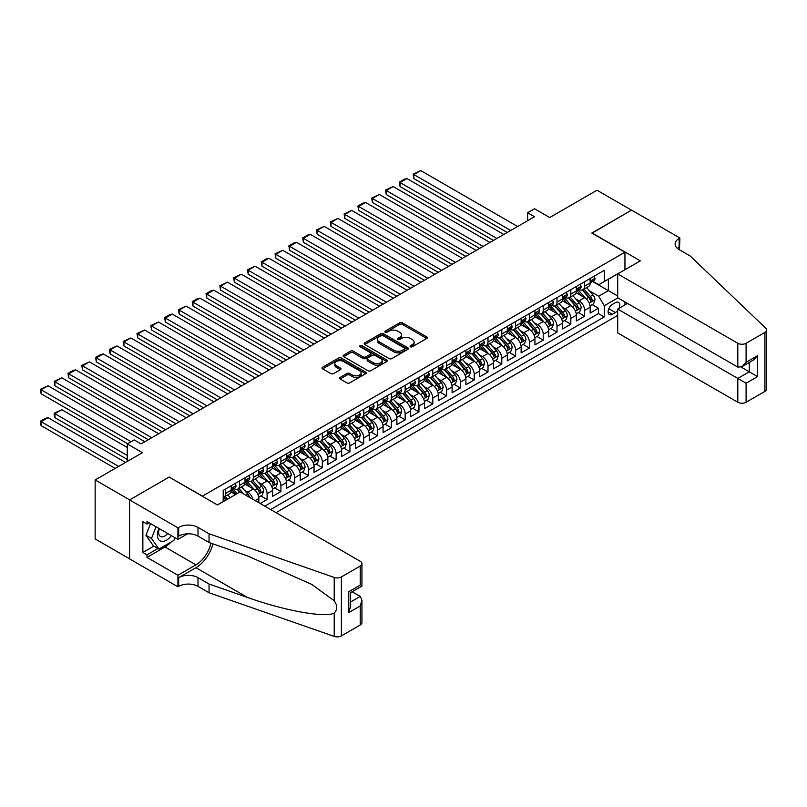 <?xml version="1.0" encoding="UTF-8"?>
<svg xmlns="http://www.w3.org/2000/svg" width="807" height="807" viewBox="0 0 807 807"><rect width="100%" height="100%" fill="white"/><g stroke="black" fill="none" stroke-linecap="round" stroke-linejoin="round"><path stroke-width="1.21" d="M410.45 346.758A1.342 0.777 0 0 0 412.347 346.758L426.742 338.446A1.917 1.11 0 0 0 427.307 337.669A1.917 1.11 0 0 0 426.742 336.882L402.35 322.8A1.917 1.11 0 0 0 399.636 322.8L385.242 331.112A1.342 0.777 0 0 0 384.848 331.657A1.342 0.777 0 0 0 385.242 332.212A1.342 0.777 0 0 0 387.138 332.212L389.004 331.132A6.133 3.541 0 0 1 397.68 331.132L399.707 332.302A6.133 3.541 0 0 1 401.503 334.804A6.133 3.541 0 0 1 399.707 337.316L397.841 338.385A1.342 0.777 0 0 0 397.447 338.94A1.342 0.777 0 0 0 397.841 339.485A1.342 0.777 0 0 0 399.737 339.485L401.604 338.405A6.133 3.541 0 0 1 410.279 338.405L412.306 339.586A6.133 3.541 0 0 1 414.102 342.087A6.133 3.541 0 0 1 412.306 344.589L410.45 345.668A1.342 0.777 0 0 0 410.057 346.213A1.342 0.777 0 0 0 410.45 346.758L410.45 345.668M340.151 377.414A1.917 1.11 0 0 0 339.586 378.19A1.917 1.11 0 0 0 340.151 378.977L346.99 382.922A1.917 1.11 0 0 0 349.703 382.922L365.692 373.691A1.917 1.11 0 0 0 366.257 372.915A1.917 1.11 0 0 0 365.692 372.128L341.3 358.046A1.917 1.11 0 0 0 338.597 358.046L322.598 367.276A1.917 1.11 0 0 0 322.043 368.063A1.917 1.11 0 0 0 322.598 368.839L330.87 373.611A1.917 1.11 0 0 0 333.573 373.611L340.423 369.667A1.917 1.11 0 0 0 340.988 368.88A1.917 1.11 0 0 0 340.423 368.103L336.317 365.732A5.124 2.956 0 0 1 334.824 363.644A5.124 2.956 0 0 1 337.982 360.9A5.124 2.956 0 0 1 343.57 361.546L359.629 370.817A5.124 2.956 0 0 1 361.132 372.915A5.124 2.956 0 0 1 357.965 375.648A5.124 2.956 0 0 1 352.377 375.003L349.703 373.459A1.917 1.11 0 0 0 346.99 373.459L340.151 377.414L340.151 378.977M169.359 477.219L202.496 496.103L624.951 252.208L591.813 233.072L631.508 210.163L596.988 190.23L549.708 217.537L534.516 208.771L527.617 212.755L534.516 216.74L141.064 443.9L134.164 439.916L127.254 443.9L127.254 461.433M169.359 476.977L129.675 499.886L95.155 479.963L142.446 452.666L127.254 443.9M389.135 358.59A1.917 1.11 0 0 0 391.849 358.59L407.838 349.36A1.917 1.11 0 0 0 408.403 348.584A1.917 1.11 0 0 0 407.838 347.797L383.446 333.715A1.917 1.11 0 0 0 380.733 333.715L364.744 342.945A1.917 1.11 0 0 0 364.189 343.732A1.917 1.11 0 0 0 364.744 344.508L389.135 358.59M360.608 347.05A1.342 0.777 0 0 1 361.97 347.242L386.745 361.546L370.776 370.756A1.917 1.11 0 0 1 368.063 370.756L343.671 356.674L350.52 352.75L350.52 351.156L343.671 355.11A1.917 1.11 0 0 0 343.116 355.897A1.917 1.11 0 0 0 343.671 356.674L343.671 355.11M350.52 352.75A1.917 1.11 0 0 1 353.224 352.75L353.224 351.156A1.917 1.11 0 0 0 350.52 351.156M353.224 351.156L363.12 356.876A1.917 1.11 0 0 0 365.833 356.876L370.373 354.253A1.917 1.11 0 0 0 370.927 353.466A1.917 1.11 0 0 0 370.373 352.689L360.073 346.738A1.342 0.777 0 0 1 359.68 346.193A1.342 0.777 0 0 1 360.507 345.477A1.342 0.777 0 0 1 361.97 345.648L386.765 359.962A1.917 1.11 0 0 1 387.33 360.749A1.917 1.11 0 0 1 386.765 361.526L386.765 359.962M129.604 558.837L95.155 538.945L95.155 479.963M260.207 503.518L267.107 499.533L260.822 495.902M258.119 482.152L261.579 484.15A7.808 4.509 60 0 1 267.107 493.713L272.625 490.525L272.625 496.345L280.917 491.564L274.632 487.932M271.919 474.173L275.389 476.18A7.808 4.509 60 0 1 280.917 485.743L286.435 482.556L286.435 488.376L294.716 483.595L288.432 479.963M285.728 466.204L289.199 468.211A7.808 4.509 60 0 1 294.716 477.774L300.244 474.587L300.244 480.407L308.526 475.626L302.242 471.994M299.538 458.235L302.998 460.242A7.808 4.509 60 0 1 308.526 469.805L314.044 466.617L314.044 472.438L322.326 467.646L316.051 464.025M313.338 450.266L316.808 452.263A7.808 4.509 60 0 1 322.326 461.836L327.854 458.648L327.854 464.459L336.136 459.677L329.851 456.056M327.148 442.297L330.608 444.294A7.808 4.509 60 0 1 336.136 453.857L341.654 450.669L341.654 456.49L349.935 451.708L343.661 448.087M340.947 434.327L344.418 436.325A7.808 4.509 60 0 1 349.935 445.888L355.463 442.7L355.463 448.521L363.745 443.739L357.461 440.108M354.757 426.358L358.227 428.356A7.808 4.509 60 0 1 363.745 437.919L369.263 434.731L369.263 440.551L377.555 435.77L371.27 432.138M368.567 418.379L372.027 420.386A7.808 4.509 60 0 1 377.555 429.949L383.073 426.762L383.073 432.582L391.355 427.801L385.07 424.169M382.367 410.41L385.837 412.417A7.808 4.509 60 0 1 391.355 421.98L396.883 418.793L396.883 424.613L405.164 419.832L398.88 416.2M396.176 402.441L399.636 404.448A7.808 4.509 60 0 1 405.164 414.011L410.682 410.824L410.682 416.644L418.964 411.852L412.69 408.231M409.976 394.472L413.446 396.469A7.808 4.509 60 0 1 418.964 406.042L424.492 402.854L424.492 408.665L432.774 403.883L426.489 400.262M423.786 386.503L427.246 388.5A7.808 4.509 60 0 1 432.774 398.063L438.292 394.875L438.292 400.696L446.574 395.914L440.299 392.293M437.586 378.533L441.056 380.531A7.808 4.509 60 0 1 446.574 390.094L452.102 386.906L452.102 392.727L460.383 387.945L454.099 384.314M451.395 370.564L454.866 372.562A7.808 4.509 60 0 1 460.383 382.125L465.901 378.937L465.901 384.757L474.193 379.976L467.909 376.344M465.205 362.585L468.665 364.593A7.808 4.509 60 0 1 474.193 374.155L479.711 370.968L479.711 376.788L487.993 372.007L481.708 368.375M479.005 354.616L482.475 356.623A7.808 4.509 60 0 1 487.993 366.186L493.521 362.999L493.521 368.819L501.803 364.038L495.518 360.406M492.815 346.647L496.275 348.654A7.808 4.509 60 0 1 501.803 358.217L507.321 355.03L507.321 360.85L515.602 356.058L509.328 352.437M506.614 338.678L510.085 340.675A7.808 4.509 60 0 1 515.602 350.248L521.13 347.06L521.13 352.871L529.412 348.089L523.128 344.468M520.424 330.709L523.894 332.706A7.808 4.509 60 0 1 529.412 342.269L534.93 339.081L534.93 344.902L543.222 340.12L536.937 336.499M534.224 322.739L537.694 324.737A7.808 4.509 60 0 1 543.222 334.3L548.74 331.112L548.74 336.933L557.022 332.151L550.737 328.52M548.034 314.77L551.504 316.768A7.808 4.509 60 0 1 557.022 326.331L562.55 323.143L562.55 328.963L570.831 324.182L564.547 320.55M561.843 306.791L565.303 308.799A7.808 4.509 60 0 1 570.831 318.362L576.349 315.174L576.349 320.994L584.631 316.213L584.631 310.392A7.808 4.509 -120 0 0 579.113 300.829L575.643 298.822M578.357 312.581L584.631 316.213M235.493 494.59L230.953 491.977M258.825 502.721L258.825 498.494A7.808 4.509 -120 0 0 253.297 488.931L244.763 483.998M252.974 499.341A7.808 4.509 60 0 0 247.779 492.119L244.309 490.121M272.625 490.525A7.808 4.509 -120 0 0 267.107 480.962L258.573 476.029M286.435 482.556A7.808 4.509 -120 0 0 280.917 472.993L272.373 468.06M300.244 474.587A7.808 4.509 -120 0 0 294.716 465.024L286.182 460.091M314.044 466.617A7.808 4.509 -120 0 0 308.526 457.055L299.982 452.122M327.854 458.648A7.808 4.509 -120 0 0 322.326 449.075L313.792 444.153M341.654 450.669A7.808 4.509 -120 0 0 336.136 441.106L327.592 436.183M355.463 442.7A7.808 4.509 -120 0 0 349.935 433.137L341.401 428.204M369.263 434.731A7.808 4.509 -120 0 0 363.745 425.168L355.211 420.235M383.073 426.762A7.808 4.509 -120 0 0 377.555 417.199L369.011 412.266M396.883 418.793A7.808 4.509 -120 0 0 391.355 409.23L382.821 404.297M410.682 410.824A7.808 4.509 -120 0 0 405.164 401.261L396.62 396.328M424.492 402.854A7.808 4.509 -120 0 0 418.964 393.281L410.43 388.359M438.292 394.875A7.808 4.509 -120 0 0 432.774 385.312L424.24 380.39M452.102 386.906A7.808 4.509 -120 0 0 446.574 377.343L438.04 372.41M465.901 378.937A7.808 4.509 -120 0 0 460.383 369.374L451.849 364.441M479.711 370.968A7.808 4.509 -120 0 0 474.193 361.405L465.649 356.472M493.521 362.999A7.808 4.509 -120 0 0 487.993 353.436L479.459 348.503M507.321 355.03A7.808 4.509 -120 0 0 501.803 345.467L493.259 340.534M521.13 347.06A7.808 4.509 -120 0 0 515.602 337.487L507.068 332.565M534.93 339.081A7.808 4.509 -120 0 0 529.412 329.518L520.878 324.596M548.74 331.112A7.808 4.509 -120 0 0 543.222 321.549L534.678 316.616M562.55 323.143A7.808 4.509 -120 0 0 557.022 313.58L548.488 308.647M576.349 315.174A7.808 4.509 -120 0 0 570.831 305.611L562.287 300.678M618.949 308.355A6.053 3.49 120 0 0 618.444 302.363A6.053 3.49 120 0 0 615.418 302.655L612.382 304.41A6.053 3.49 120 0 0 608.428 309.747A6.053 3.49 120 0 0 609.356 314.599A6.053 3.49 120 0 0 612.382 314.296L615.418 312.541A6.053 3.49 120 0 0 617.698 310.473M276.014 512.647L617.698 315.376M624.951 252.208L624.951 269.74M624.951 301.939L624.951 304.895M270.627 509.54L604.241 316.929L604.241 305.772L598.713 296.199L589.453 290.853M217.335 504.91L223.206 501.52L223.206 490.363L604.241 270.375L604.241 281.542L619.423 272.927M617.91 297.874L604.241 305.772M233.899 488.568L233.969 488.608A7.808 4.509 60 0 0 237.873 489.002L243.401 485.814A7.808 4.509 -120 0 0 245.015 482.233L245.015 477.774M247.709 480.599L247.779 480.639A7.808 4.509 60 0 0 251.683 481.033L257.201 477.845A7.808 4.509 -120 0 0 258.825 474.264L258.825 469.805M261.508 472.63L261.579 472.67A7.808 4.509 60 0 0 265.493 473.063L271.011 469.866A7.808 4.509 -120 0 0 272.625 466.295L272.625 461.836M275.318 464.661L275.389 464.701A7.808 4.509 60 0 0 279.293 465.084L284.821 461.897A7.808 4.509 -120 0 0 286.435 458.326L286.435 453.857M289.118 456.691L289.199 456.732A7.808 4.509 60 0 0 293.102 457.115L298.62 453.927A7.808 4.509 -120 0 0 300.244 450.356L300.244 445.888M302.928 448.722L302.998 448.763A7.808 4.509 60 0 0 306.902 449.146L312.43 445.958A7.808 4.509 -120 0 0 314.044 442.387L314.044 437.919M316.737 440.743L316.808 440.793A7.808 4.509 60 0 0 320.712 441.177L326.23 437.989A7.808 4.509 -120 0 0 327.854 434.408L327.854 429.949M330.537 432.774L330.608 432.814A7.808 4.509 60 0 0 334.512 433.208L340.04 430.02A7.808 4.509 -120 0 0 341.654 426.439L341.654 421.98M344.347 424.805L344.418 424.845A7.808 4.509 60 0 0 348.321 425.239L353.839 422.051A7.808 4.509 -120 0 0 355.463 418.47L355.463 414.011M358.147 416.836L358.227 416.876A7.808 4.509 60 0 0 362.131 417.269L367.649 414.072A7.808 4.509 -120 0 0 369.263 410.501L369.263 406.042M371.956 408.867L372.027 408.907A7.808 4.509 60 0 0 375.931 409.29L381.459 406.103A7.808 4.509 -120 0 0 383.073 402.532L383.073 398.063M385.766 400.897L385.837 400.938A7.808 4.509 60 0 0 389.741 401.321L395.259 398.133A7.808 4.509 -120 0 0 396.883 394.562L396.883 390.094M399.566 392.928L399.636 392.969A7.808 4.509 60 0 0 403.54 393.352L409.068 390.164A7.808 4.509 -120 0 0 410.682 386.593L410.682 382.125M413.376 384.949L413.446 385A7.808 4.509 60 0 0 417.35 385.383L422.868 382.195A7.808 4.509 -120 0 0 424.492 378.614L424.492 374.155M427.175 376.98L427.246 377.02A7.808 4.509 60 0 0 431.16 377.414L436.678 374.226A7.808 4.509 -120 0 0 438.292 370.645L438.292 366.186M440.985 369.011L441.056 369.051A7.808 4.509 60 0 0 444.96 369.445L450.488 366.257A7.808 4.509 -120 0 0 452.102 362.676L452.102 358.217M454.785 361.042L454.866 361.082A7.808 4.509 60 0 0 458.769 361.475L464.287 358.278A7.808 4.509 -120 0 0 465.901 354.707L465.901 350.248M468.595 353.073L468.665 353.113A7.808 4.509 60 0 0 472.569 353.496L478.097 350.309A7.808 4.509 -120 0 0 479.711 346.738L479.711 342.269M482.404 345.103L482.475 345.144A7.808 4.509 60 0 0 486.379 345.527L491.897 342.339A7.808 4.509 -120 0 0 493.521 338.769L493.521 334.3M496.204 337.134L496.275 337.175A7.808 4.509 60 0 0 500.179 337.558L505.707 334.37A7.808 4.509 -120 0 0 507.321 330.799L507.321 326.331M510.014 329.155L510.085 329.206A7.808 4.509 60 0 0 513.988 329.589L519.506 326.401A7.808 4.509 -120 0 0 521.13 322.82L521.13 318.362M523.814 321.186L523.894 321.226A7.808 4.509 60 0 0 527.798 321.62L533.316 318.432A7.808 4.509 -120 0 0 534.93 314.851L534.93 310.392M537.623 313.217L537.694 313.257A7.808 4.509 60 0 0 541.598 313.651L547.126 310.463A7.808 4.509 -120 0 0 548.74 306.882L548.74 302.423M551.433 305.248L551.504 305.288A7.808 4.509 60 0 0 555.408 305.682L560.926 302.484A7.808 4.509 -120 0 0 562.55 298.913L562.55 294.454M565.233 297.279L565.303 297.319A7.808 4.509 60 0 0 569.207 297.702L574.735 294.515A7.808 4.509 -120 0 0 576.349 290.944L576.349 286.475M264.827 506.191L598.441 313.58L598.441 308.244L590.159 313.025L590.159 307.205A7.808 4.509 -120 0 0 584.631 297.642L576.097 292.709M579.043 289.31L579.113 289.35A7.808 4.509 -120 0 0 583.017 289.733A7.808 4.509 -120 0 0 584.631 286.162L584.631 281.693M583.017 289.733L588.535 286.546A7.808 4.509 -120 0 0 590.159 282.975L590.159 278.506M225.688 488.931L225.688 493.4A7.808 4.509 60 0 1 224.074 496.971A7.808 4.509 60 0 1 223.206 497.283M224.074 496.971L229.591 493.783A7.808 4.509 -120 0 0 231.216 490.202L231.216 485.743M239.497 480.962L239.497 485.421A7.808 4.509 60 0 1 237.873 489.002M253.297 472.993L253.297 477.451A7.808 4.509 60 0 1 251.683 481.033M267.107 465.024L267.107 469.482A7.808 4.509 60 0 1 265.493 473.063M280.917 457.044L280.917 461.513A7.808 4.509 60 0 1 279.293 465.084M294.716 449.075L294.716 453.544A7.808 4.509 60 0 1 293.102 457.115M308.526 441.106L308.526 445.575A7.808 4.509 60 0 1 306.902 449.146M322.326 433.137L322.326 437.606A7.808 4.509 60 0 1 320.712 441.177M336.136 425.168L336.136 429.627A7.808 4.509 60 0 1 334.512 433.208M349.935 417.199L349.935 421.658A7.808 4.509 60 0 1 348.321 425.239M363.745 409.23L363.745 413.688A7.808 4.509 60 0 1 362.131 417.269M377.555 401.25L377.555 405.719A7.808 4.509 60 0 1 375.931 409.29M391.355 393.281L391.355 397.75A7.808 4.509 60 0 1 389.741 401.321M405.164 385.312L405.164 389.781A7.808 4.509 60 0 1 403.54 393.352M418.964 377.343L418.964 381.812A7.808 4.509 60 0 1 417.35 385.383M432.774 369.374L432.774 373.833A7.808 4.509 60 0 1 431.16 377.414M446.574 361.405L446.574 365.864A7.808 4.509 60 0 1 444.96 369.445M460.383 353.436L460.383 357.894A7.808 4.509 60 0 1 458.769 361.475M474.193 345.457L474.193 349.925A7.808 4.509 60 0 1 472.569 353.496M487.993 337.487L487.993 341.956A7.808 4.509 60 0 1 486.379 345.527M501.803 329.518L501.803 333.987A7.808 4.509 60 0 1 500.179 337.558M515.602 321.549L515.602 326.018A7.808 4.509 60 0 1 513.988 329.589M529.412 313.58L529.412 318.039A7.808 4.509 60 0 1 527.798 321.62M543.222 305.611L543.222 310.07A7.808 4.509 60 0 1 541.598 313.651M557.022 297.642L557.022 302.1A7.808 4.509 60 0 1 555.408 305.682M570.831 289.663L570.831 294.131A7.808 4.509 60 0 1 569.207 297.702M570.831 318.362L570.831 324.182M557.022 326.331L557.022 332.151M543.222 334.3L543.222 340.12M529.412 342.269L529.412 348.089M515.602 350.248L515.602 356.058M501.803 358.217L501.803 364.038M487.993 366.186L487.993 372.007M474.193 374.155L474.193 379.976M460.383 382.125L460.383 387.945M446.574 390.094L446.574 395.914M432.774 398.063L432.774 403.883M418.964 406.042L418.964 411.852M405.164 414.011L405.164 419.832M391.355 421.98L391.355 427.801M377.555 429.949L377.555 435.77M363.745 437.919L363.745 443.739M349.935 445.888L349.935 451.708M336.136 453.857L336.136 459.677M322.326 461.836L322.326 467.646M308.526 469.805L308.526 475.626M294.716 477.774L294.716 483.595M280.917 485.743L280.917 491.564M267.107 493.713L267.107 499.533M598.713 296.199L608.377 290.621L608.377 279.151L619.423 272.766M592.57 281.492L617.698 296.008M592.842 281.34L598.713 284.73L604.241 281.542M527.617 212.755L527.617 220.725M592.156 304.612L598.441 308.244M598.441 313.58L604.241 316.929M410.985 346.949L412.306 346.183A6.133 3.541 0 0 0 414.102 343.681L414.102 342.087M401.503 334.804L401.503 336.408A6.133 3.541 0 0 1 399.707 338.91L398.376 339.676M426.711 338.466L402.35 324.394A1.917 1.11 0 0 0 399.636 324.394L385.776 332.393M407.838 347.797L407.838 349.36L383.446 335.308A1.917 1.11 0 0 0 380.733 335.308L364.774 344.528M404.448 349.128A1.342 0.777 0 0 0 404.842 348.584A1.342 0.777 0 0 0 404.448 348.029L383.043 335.672A1.342 0.777 0 0 0 381.146 335.672L379.179 336.801A6.133 3.541 0 0 0 377.383 339.303A6.133 3.541 0 0 0 379.179 341.815L393.816 350.258A6.133 3.541 0 0 0 402.481 350.258L404.448 349.128L404.448 350.722A1.342 0.777 0 0 0 404.842 350.177L404.842 348.584M377.383 339.303L377.383 340.897A6.133 3.541 0 0 0 379.179 343.409L379.179 341.815M404.448 350.722L402.481 351.852A6.133 3.541 0 0 1 393.816 351.852L379.179 343.409M353.224 352.75L363.12 358.469A1.917 1.11 0 0 0 365.833 358.469L370.373 355.847A1.917 1.11 0 0 0 370.927 355.06L370.927 353.466M373.389 362.797A5.124 2.956 0 0 0 378.967 363.443A5.124 2.956 0 0 0 382.135 360.709A5.124 2.956 0 0 0 380.632 358.611L374.973 355.342A1.917 1.11 0 0 0 372.269 355.342L367.73 357.965A1.917 1.11 0 0 0 367.165 358.752A1.917 1.11 0 0 0 367.73 359.529L373.389 362.797L373.389 364.391A5.124 2.956 0 0 0 378.967 365.036A5.124 2.956 0 0 0 382.135 362.303L382.135 360.709M367.165 358.752L367.165 360.346A1.917 1.11 0 0 0 367.73 361.122L367.73 359.529M373.389 364.391L367.73 361.122M361.132 372.915L361.132 374.509A5.124 2.956 0 0 1 357.965 377.242A5.124 2.956 0 0 1 352.377 376.597L349.703 375.053A1.917 1.11 0 0 0 346.99 375.053L340.181 378.987M334.824 363.644L334.824 365.238A5.124 2.956 0 0 0 336.317 367.326L336.317 365.732M340.423 368.103L340.423 369.667L336.317 367.326M365.692 372.128L365.692 373.691L341.3 359.64A1.917 1.11 0 0 0 338.597 359.64L322.629 368.86M590.038 305.833L593.609 303.775L594.991 299.79A5.175 2.986 -120 0 0 592.974 294.928L586.669 287.625M585.398 298.146L578.195 289.794M413.86 210.435L479.64 248.425L386.25 194.497L385.494 190.079L393.15 186.528L386.25 190.513L386.25 194.497M581.302 295.715L577.116 290.873A12.398 7.162 -120 0 0 576.733 290.439M582.311 290.016L588.696 297.4A5.175 2.986 60 0 1 590.542 300.971C591.319 302.01 591.864 301.687 592.197 300.012A5.175 2.986 -120 0 0 590.351 296.451L584.046 289.148M582.684 289.895L589.544 297.833A2.633 1.523 60 0 1 590.21 298.862L592.197 300.012M590.542 300.971L590.916 301.576M510.71 230.489L413.86 174.574L413.86 178.559L507.25 232.477M593.811 276.398L594.991 278.425A5.175 2.986 60 0 1 593.912 280.715L591.289 282.228A5.175 2.986 -120 0 0 592.197 281.038L592.086 280.584M517.61 226.505L420.76 170.59L413.86 174.574L413.103 174.13L420.76 170.59M590.331 282.47L590.351 282.47A5.175 2.986 -120 0 0 591.289 282.228M591.531 280.654L592.197 281.038L590.542 281.996A5.175 2.986 60 0 1 590.159 282.732M413.86 178.559L413.103 174.13M158.929 528.424A12.69 7.324 120 0 0 161.904 541.426A12.69 7.324 120 0 0 171.377 535.606M159.352 528.666A8.685 5.013 120 0 0 160.422 536.443A8.685 5.013 120 0 0 161.693 536.837A8.685 5.013 120 0 0 167.685 533.477M174.937 537.664L173.848 540.468L158.939 549.073L153.421 545.885L145.966 535.273L150.516 523.561M158.939 549.073L151.494 538.471L156.033 526.749M145.966 535.273L151.494 538.471M627.503 303.422L617.698 309.081L617.698 332.908L737.81 402.249L737.81 378.422L749.269 371.805L749.269 362.464M617.698 309.081L746.092 383.204L746.092 402.249L764.935 391.375L764.935 332.393A5.861 3.379 0 0 0 766.65 330.002A5.861 3.379 0 0 0 765.803 328.247L690.177 255.99L679.131 249.615A13.669 7.888 180 0 1 675.126 244.037A13.669 7.888 180 0 1 679.131 238.458L679.887 238.015L631.568 210.123L592.015 233.193M592.015 232.961L640.334 260.853L617.698 273.926L737.81 343.268A5.861 3.379 0 0 0 746.092 343.268L764.935 332.393M679.887 238.015L679.474 249.817M617.698 273.926L617.698 297.763L737.81 367.104L737.81 343.268M766.65 330.002L766.65 388.984A5.861 3.379 180 0 1 764.935 391.375M746.092 402.249A5.861 3.379 180 0 1 737.81 402.249M677.406 248.405A13.669 7.888 180 0 1 679.131 247.184L679.131 238.458M741.119 367.104L757.551 376.587L746.092 383.204M746.092 343.268L746.092 362.323L741.946 366.691L737.81 367.104M746.092 362.323L757.551 355.705L753.405 360.073L741.946 366.691M240.113 491.917L360.225 561.269A5.861 3.379 -0 0 1 361.94 563.659A5.861 3.379 -0 0 1 360.225 566.05L341.381 576.924L341.381 635.906A5.861 3.379 180 0 1 334.209 636.41L209.053 592.752L198.008 586.376A13.669 7.888 -0 0 0 178.68 586.376L177.923 586.81L129.604 558.918L129.604 499.926L169.157 477.098L217.476 504.99L240.113 491.917M209.053 592.752L209.053 584.026L247.426 597.412C284.114 610.627 325.09 618.031 334.209 613.088C337.538 609.688 337.538 605.573 334.209 600.751L311.694 584.379L247.426 555.882L209.053 542.496L198.008 536.12A13.669 7.888 -0 0 0 178.68 536.12L178.68 527.385L177.923 527.828L129.604 499.926M209.053 542.496L209.053 533.77L198.008 527.385A13.669 7.888 -0 0 0 178.68 527.385M247.426 597.412L195.94 567.684L178.68 577.641A13.669 7.888 -0 0 1 198.008 577.641L209.053 584.026M360.225 625.032L360.225 605.976L361.94 600.206L361.94 622.641A5.861 3.379 180 0 1 360.225 625.032L341.381 635.906M334.209 600.751L334.209 577.429L209.053 533.77M171.104 542.052A21.96 12.68 -60 0 1 165.011 546.995L146.995 557.395L146.995 554.853L157.98 548.508M149.204 522.805L146.995 524.086L142.859 521.695L142.859 552.462L146.995 554.853M146.995 524.086L146.995 521.534L177.923 539.389L177.923 527.828M177.923 586.81L177.923 575.25L195.94 564.85A21.96 12.68 120 0 0 210.889 543.131M146.995 557.395L177.923 575.25M352.134 591.743L360.225 596.413L361.94 600.206M195.94 567.684A25.431 14.677 120 0 0 212.947 543.847M187.567 533.82L177.923 539.389M334.209 577.429A5.861 3.379 -0 0 0 341.381 576.924M142.859 552.462L153.834 546.117M360.225 605.976L348.765 612.594L350.48 606.824L350.48 592.701L361.94 586.084L361.94 563.659M348.765 612.594L348.765 591.713C351.005 593.004 351.005 593.004 348.765 591.713L360.225 585.095C362.454 586.386 362.454 586.386 360.225 585.095L360.225 566.05M576.238 313.802L579.799 311.744L581.181 307.76A5.175 2.986 -120 0 0 579.164 302.907L572.859 295.604M571.598 306.115L564.386 297.763M400.05 218.415L465.841 256.394L372.441 202.466L371.684 198.048L379.34 194.497L372.441 198.482L372.441 202.466M567.492 303.684L563.306 298.842A12.398 7.162 -120 0 0 562.923 298.408M568.511 297.985L574.887 305.369A5.175 2.986 60 0 1 576.733 308.94C577.509 309.979 578.064 309.656 578.387 307.981A5.175 2.986 -120 0 0 576.541 304.421L570.236 297.117M568.885 297.864L575.734 305.803A2.633 1.523 60 0 1 576.4 306.831L578.387 307.981M576.733 308.94L577.106 309.555M562.429 321.781L566 319.713L567.371 315.729A5.175 2.986 -120 0 0 565.364 310.877L559.049 303.573M557.788 314.084L550.576 305.742M386.25 226.384L452.031 264.363L358.641 210.435L357.874 206.017L362.706 203.223L365.541 202.466L358.641 206.451L358.641 210.435M553.683 311.653L549.506 306.811A12.398 7.162 -120 0 0 549.123 306.378M554.702 305.954L561.077 313.348A5.175 2.986 60 0 1 562.923 316.909C563.7 317.948 564.254 317.625 564.587 315.951A5.175 2.986 -120 0 0 562.741 312.39L556.427 305.086M555.075 305.833L561.934 313.772A2.633 1.523 60 0 1 562.6 314.801L564.587 315.951M562.923 316.909L563.306 317.524M548.619 329.75L552.19 327.692L553.572 323.698A5.175 2.986 -120 0 0 551.554 318.846L545.25 311.542M543.989 322.054L536.776 313.711M372.441 234.353L438.221 272.332L344.831 218.415L344.075 213.986L351.731 210.435L344.831 214.43L344.831 218.415M539.883 319.622L535.697 314.78A12.398 7.162 -120 0 0 535.313 314.347M540.892 313.933L547.277 321.317A5.175 2.986 60 0 1 549.123 324.878C549.9 325.917 550.455 325.604 550.778 323.92A5.175 2.986 -120 0 0 548.931 320.359L542.627 313.055M541.275 313.812L548.124 321.741A2.633 1.523 60 0 1 548.79 322.78L550.778 323.92M549.123 324.878L549.496 325.493M534.819 337.719L538.39 335.662L539.762 331.677A5.175 2.986 -120 0 0 537.755 326.815L531.44 319.511M530.179 330.023L522.966 321.68M358.641 242.322L424.421 280.301L331.021 226.384L330.265 221.955L337.931 218.415L331.021 222.399L331.021 226.384M526.073 327.592L521.897 322.75A12.398 7.162 -120 0 0 521.504 322.316M527.092 321.902L533.467 329.286A5.175 2.986 60 0 1 535.313 332.847C536.09 333.886 536.645 333.573 536.968 331.889A5.175 2.986 -120 0 0 535.132 328.328L528.817 321.025M527.465 321.781L534.325 329.72A2.633 1.523 60 0 1 534.991 330.749L536.968 331.889M535.313 332.847L535.697 333.462M496.9 238.458L400.05 182.543L400.05 186.528L493.45 240.446M580.011 284.367L581.181 286.404A5.175 2.986 60 0 1 580.112 288.684L577.489 290.207A5.175 2.986 -120 0 0 578.387 289.007L578.276 288.553M503.8 234.474L406.96 178.559L400.05 182.543L399.294 182.11L404.125 179.315L406.96 178.559M576.521 290.449L576.541 290.449A5.175 2.986 -120 0 0 577.489 290.207M577.721 288.624L578.387 289.007L576.733 289.965A5.175 2.986 60 0 1 576.349 290.702M400.05 186.528L399.294 182.11M483.09 246.428L385.494 190.079M566.201 292.336L567.371 294.373A5.175 2.986 60 0 1 566.302 296.663L563.679 298.176A5.175 2.986 -120 0 0 564.587 296.986L564.476 296.522M490 242.443L393.15 186.528M562.721 298.419L562.741 298.419A5.175 2.986 -120 0 0 563.679 298.176M563.911 296.593L564.587 296.986L562.923 297.934A5.175 2.986 60 0 1 562.55 298.671M469.291 254.397L371.684 198.048M552.402 300.305L553.572 302.343A5.175 2.986 60 0 1 552.502 304.632L549.88 306.146A5.175 2.986 -120 0 0 550.778 304.955L550.667 304.491M476.191 250.412L379.34 194.497M548.911 306.388L548.931 306.388A5.175 2.986 -120 0 0 549.88 306.146M550.112 304.562L550.778 304.955L549.123 305.914A5.175 2.986 60 0 1 548.74 306.65M455.481 262.366L357.874 206.017M538.592 308.274L539.762 310.312A5.175 2.986 60 0 1 538.693 312.602L536.07 314.115A5.175 2.986 -120 0 0 536.968 312.924L536.867 312.46M462.381 258.381L365.541 202.466M535.112 314.357L535.132 314.357A5.175 2.986 -120 0 0 536.07 314.115M536.302 312.541L536.968 312.924L535.313 313.883A5.175 2.986 60 0 1 534.93 314.619M521.009 345.689L524.58 343.631L525.962 339.646A5.175 2.986 -120 0 0 523.945 334.784L517.64 327.481M516.369 337.992L509.167 329.649M344.831 250.291L410.612 288.27L317.222 234.353L316.465 229.924L324.121 226.384L317.222 230.368L317.222 234.353M512.274 335.561L508.087 330.719A12.398 7.162 -120 0 0 507.704 330.285M513.282 329.871L519.668 337.255A5.175 2.986 60 0 1 521.514 340.816C522.29 341.865 522.835 341.543 523.168 339.868A5.175 2.986 -120 0 0 521.322 336.297L515.017 328.994M513.655 329.75L520.515 337.689A2.633 1.523 60 0 1 521.181 338.718L523.168 339.868M521.514 340.816L521.887 341.432M441.681 270.335L344.075 213.986M524.782 316.253L525.962 318.281A5.175 2.986 60 0 1 524.893 320.571L522.27 322.084A5.175 2.986 -120 0 0 523.168 320.893L523.057 320.44M448.581 266.35L351.731 210.435M521.302 322.326L521.322 322.326A5.175 2.986 -120 0 0 522.27 322.084M522.502 320.51L523.168 320.893L521.514 321.852A5.175 2.986 60 0 1 521.13 322.588M507.21 353.658L510.77 351.6L512.152 347.615A5.175 2.986 -120 0 0 510.135 342.753L503.83 335.45M502.569 345.971L495.357 337.619M331.021 258.26L396.812 296.24L303.412 242.322L302.655 237.904L307.487 235.109L310.322 234.353L303.412 238.337L303.412 242.322M498.464 343.54L494.277 338.688A12.398 7.162 -120 0 0 493.894 338.264M499.483 337.84L505.858 345.225A5.175 2.986 60 0 1 507.704 348.795C508.481 349.835 509.035 349.512 509.358 347.837A5.175 2.986 -120 0 0 507.512 344.266L501.208 336.963M499.856 337.719L506.705 345.658A2.633 1.523 60 0 1 507.371 346.687L509.358 347.837M507.704 348.795L508.077 349.401M427.871 278.314L330.265 221.955M510.982 324.222L512.152 326.25A5.175 2.986 60 0 1 511.083 328.54L508.46 330.053A5.175 2.986 -120 0 0 509.358 328.863L509.247 328.409M434.771 274.319L337.931 218.415M507.492 330.295L507.512 330.295A5.175 2.986 -120 0 0 508.46 330.053M508.692 328.479L509.358 328.863L507.704 329.821A5.175 2.986 60 0 1 507.321 330.557M493.4 361.627L496.971 359.569L498.353 355.584A5.175 2.986 -120 0 0 496.335 350.722L490.031 343.419M488.76 353.94L481.557 345.588M317.222 266.239L383.002 304.219L289.612 250.291L288.845 245.873L293.677 243.078L296.512 242.322L289.612 246.306L289.612 250.291M484.664 351.509L480.478 346.667A12.398 7.162 -120 0 0 480.094 346.233M485.673 345.81L492.058 353.194A5.175 2.986 60 0 1 493.894 356.765C494.681 357.804 495.226 357.481 495.559 355.806A5.175 2.986 -120 0 0 493.713 352.245L487.408 344.942M486.046 345.689L492.906 353.627A2.633 1.523 60 0 1 493.571 354.656L495.559 355.806M493.894 356.765L494.277 357.37M414.062 286.283L316.465 229.924M497.173 332.191L498.353 334.219A5.175 2.986 60 0 1 497.273 336.509L494.651 338.022A5.175 2.986 -120 0 0 495.559 336.832L495.448 336.378M420.972 282.299L324.121 226.384M493.692 338.264L493.713 338.264A5.175 2.986 -120 0 0 494.651 338.022M494.883 336.448L495.559 336.832L493.894 337.79A5.175 2.986 60 0 1 493.521 338.526M479.6 369.596L483.161 367.538L484.543 363.553A5.175 2.986 -120 0 0 482.525 358.701L476.221 351.398M474.96 361.909L467.747 353.557M303.412 274.209L369.202 312.188L275.802 258.26L275.046 253.842L282.702 250.291L275.802 254.276L275.802 258.26M470.854 359.478L466.668 354.636A12.398 7.162 -120 0 0 466.285 354.202M471.873 353.779L478.248 361.163A5.175 2.986 60 0 1 480.094 364.734C480.871 365.773 481.426 365.45 481.749 363.775A5.175 2.986 -120 0 0 479.903 360.215L473.598 352.911M472.246 353.658L479.096 361.597A2.633 1.523 60 0 1 479.762 362.625L481.749 363.775M480.094 364.734L480.468 365.349M400.262 294.252L302.655 237.904M483.373 340.161L484.543 342.198A5.175 2.986 60 0 1 483.474 344.478L480.851 346.001A5.175 2.986 -120 0 0 481.749 344.801L481.638 344.347M407.162 290.268L310.322 234.353M479.883 346.243L479.903 346.243A5.175 2.986 -120 0 0 480.851 346.001M481.083 344.418L481.749 344.801L480.094 345.759A5.175 2.986 60 0 1 479.711 346.496M465.79 377.575L469.361 375.507L470.733 371.523A5.175 2.986 -120 0 0 468.726 366.671L462.411 359.367M461.15 369.878L453.938 361.536M289.612 282.178L355.393 320.157L262.003 266.229L261.236 261.811L266.068 259.017L268.902 258.26L262.003 262.245L262.003 266.229M457.044 367.447L452.868 362.605A12.398 7.162 -120 0 0 452.485 362.172M458.063 361.748L464.439 369.142A5.175 2.986 60 0 1 466.285 372.703C467.061 373.742 467.616 373.419 467.949 371.745A5.175 2.986 -120 0 0 466.103 368.184L459.788 360.88M458.437 361.627L465.296 369.566A2.633 1.523 60 0 1 465.962 370.595L467.949 371.745M466.285 372.703L466.668 373.318M386.452 302.222L288.845 245.873M469.563 348.13L470.733 350.167A5.175 2.986 60 0 1 469.664 352.457L467.041 353.97A5.175 2.986 -120 0 0 467.949 352.78L467.838 352.316M393.362 298.237L296.512 242.322M466.083 354.212L466.103 354.212A5.175 2.986 -120 0 0 467.041 353.97M467.273 352.387L467.949 352.78L466.285 353.728A5.175 2.986 60 0 1 465.901 354.465M451.981 385.544L455.552 383.486L456.933 379.492A5.175 2.986 -120 0 0 454.916 374.64L448.611 367.336M447.35 377.847L440.138 369.505M275.802 290.147L341.583 328.126L248.193 274.209L247.436 269.78L255.093 266.229L248.193 270.224L248.193 274.209M443.245 375.416L439.058 370.574A12.398 7.162 -120 0 0 438.675 370.141M444.253 369.727L450.639 377.111A5.175 2.986 60 0 1 452.485 380.672C453.262 381.711 453.816 381.398 454.139 379.714A5.175 2.986 -120 0 0 452.293 376.153L445.989 368.849M444.637 369.606L451.486 377.535A2.633 1.523 60 0 1 452.152 378.574L454.139 379.714M452.485 380.672L452.858 381.287M372.652 310.191L275.046 253.842M455.763 356.099L456.933 358.137A5.175 2.986 60 0 1 455.864 360.426L453.241 361.94A5.175 2.986 -120 0 0 454.139 360.749L454.028 360.285M379.552 306.206L282.702 250.291M452.273 362.182L452.293 362.182A5.175 2.986 -120 0 0 453.241 361.94M453.473 360.356L454.139 360.749L452.485 361.707A5.175 2.986 60 0 1 452.102 362.444M438.181 393.513L441.742 391.456L443.124 387.471A5.175 2.986 -120 0 0 441.116 382.609L434.802 375.305M433.541 385.817L426.328 377.474M262.003 298.116L327.783 336.095L234.383 282.178L233.626 277.749L241.293 274.209L234.383 278.193L234.383 282.178M429.435 383.386L425.249 378.544A12.398 7.162 -120 0 0 424.865 378.11M430.454 377.696L436.829 385.08A5.175 2.986 60 0 1 438.675 388.641C439.452 389.68 440.007 389.367 440.329 387.683A5.175 2.986 -120 0 0 438.494 384.122L432.179 376.819M430.827 377.575L437.687 385.514A2.633 1.523 60 0 1 438.342 386.543L440.329 387.683M438.675 388.641L439.048 389.256M358.843 318.16L261.236 261.811M441.954 364.068L443.124 366.106A5.175 2.986 60 0 1 442.054 368.396L439.432 369.909A5.175 2.986 -120 0 0 440.329 368.718L440.229 368.254M365.742 314.175L268.902 258.26M438.463 370.151L438.494 370.151A5.175 2.986 -120 0 0 439.432 369.909M439.664 368.335L440.329 368.718L438.675 369.677A5.175 2.986 60 0 1 438.292 370.413M424.371 401.483L427.942 399.425L429.324 395.44A5.175 2.986 -120 0 0 427.307 390.578L421.002 383.275M419.731 393.786L412.528 385.443M248.193 306.085L313.973 344.064L220.583 290.147L219.827 285.718L227.483 282.178L220.583 286.162L220.583 290.147M415.635 391.355L411.449 386.513A12.398 7.162 -120 0 0 411.066 386.079M416.644 385.665L423.029 393.049A5.175 2.986 60 0 1 424.875 396.61C425.652 397.659 426.197 397.337 426.53 395.662A5.175 2.986 -120 0 0 424.684 392.091L418.379 384.788M417.017 385.544L423.877 393.483A2.633 1.523 60 0 1 424.543 394.512L426.53 395.662M424.875 396.61L425.249 397.226M345.043 326.129L247.436 269.78M428.144 372.047L429.324 374.075A5.175 2.986 60 0 1 428.255 376.365L425.622 377.878A5.175 2.986 -120 0 0 426.53 376.687L426.419 376.223M351.943 322.144L255.093 266.229M424.664 378.12L424.684 378.12A5.175 2.986 -120 0 0 425.622 377.878M425.864 376.304L426.53 376.687L424.875 377.646A5.175 2.986 60 0 1 424.492 378.382M410.571 409.452L414.132 407.394L415.514 403.409A5.175 2.986 -120 0 0 413.497 398.547L407.192 391.244M405.931 401.765L398.719 393.413M234.383 314.054L300.174 352.034L206.774 298.116L206.017 293.698L210.849 290.903L213.684 290.147L206.774 294.131L206.774 298.116M401.825 399.334L397.639 394.482A12.398 7.162 -120 0 0 397.256 394.058M402.844 393.634L409.22 401.018A5.175 2.986 60 0 1 411.066 404.589C411.842 405.628 412.397 405.306 412.72 403.631A5.175 2.986 -120 0 0 410.874 400.06L404.569 392.757M403.218 393.513L410.067 401.452A2.633 1.523 60 0 1 410.733 402.481L412.72 403.631M411.066 404.589L411.439 405.195M331.233 334.108L233.626 277.749M414.344 380.016L415.514 382.044A5.175 2.986 60 0 1 414.445 384.334L411.822 385.847A5.175 2.986 -120 0 0 412.72 384.657L412.609 384.203M338.133 330.113L241.293 274.209M410.854 386.089L410.874 386.089A5.175 2.986 -120 0 0 411.822 385.847M412.054 384.273L412.72 384.657L411.066 385.615A5.175 2.986 60 0 1 410.682 386.351M396.762 417.421L400.333 415.363L401.715 411.378A5.175 2.986 -120 0 0 399.697 406.516L393.382 399.213M392.121 409.734L384.919 401.382M220.583 322.023L286.364 360.013L192.974 306.085L192.207 301.667L197.039 298.872L199.874 298.116L192.974 302.1L192.974 306.085M388.026 407.303L383.839 402.461A12.398 7.162 -120 0 0 383.456 402.027M389.035 401.604L395.42 408.988A5.175 2.986 60 0 1 397.256 412.559C398.033 413.598 398.587 413.275 398.92 411.6A5.175 2.986 -120 0 0 397.074 408.039L390.759 400.736M389.408 401.483L396.267 409.421A2.633 1.523 60 0 1 396.933 410.45L398.92 411.6M397.256 412.559L397.639 413.164M317.423 342.077L219.827 285.718M400.534 387.985L401.715 390.013A5.175 2.986 60 0 1 400.635 392.303L398.012 393.816A5.175 2.986 -120 0 0 398.92 392.626L398.809 392.172M324.333 338.093L227.483 282.178M397.054 394.058L397.074 394.058A5.175 2.986 -120 0 0 398.012 393.816M398.244 392.242L398.92 392.626L397.256 393.584A5.175 2.986 60 0 1 396.883 394.32M382.952 425.39L386.523 423.332L387.905 419.347A5.175 2.986 -120 0 0 385.887 414.495L379.583 407.192M378.322 417.703L371.109 409.351M206.774 330.002L272.554 367.982L179.164 314.054L178.408 309.636L186.064 306.085L179.164 310.07L179.164 314.054M374.216 415.272L370.03 410.43A12.398 7.162 -120 0 0 369.646 409.996M375.225 409.573L381.61 416.957A5.175 2.986 60 0 1 383.456 420.528C384.233 421.567 384.788 421.244 385.11 419.569A5.175 2.986 -120 0 0 383.264 416.008L376.96 408.705M375.608 409.452L382.457 417.39A2.633 1.523 60 0 1 383.123 418.419L385.11 419.569M383.456 420.528L383.829 421.143M303.624 350.046L206.017 293.698M386.735 395.955L387.905 397.992A5.175 2.986 60 0 1 386.835 400.272L384.213 401.795A5.175 2.986 -120 0 0 385.11 400.595L385 400.141M310.524 346.062L213.684 290.147M383.244 402.037L383.264 402.037A5.175 2.986 -120 0 0 384.213 401.795M384.445 400.211L385.11 400.595L383.456 401.553A5.175 2.986 60 0 1 383.073 402.29M369.152 433.369L372.723 431.301L374.095 427.317A5.175 2.986 -120 0 0 372.088 422.465L365.773 415.161M364.512 425.672L357.299 417.33M192.974 337.972L258.754 375.951L165.354 322.023L164.598 317.605L169.43 314.811L172.264 314.054L165.354 318.039L165.354 322.023M360.406 423.241L356.23 418.399A12.398 7.162 -120 0 0 355.837 417.965M361.425 417.542L367.8 424.936A5.175 2.986 60 0 1 369.646 428.497C370.423 429.536 370.978 429.213 371.301 427.539A5.175 2.986 -120 0 0 369.465 423.978L363.15 416.674M361.798 417.421L368.658 425.36A2.633 1.523 60 0 1 369.324 426.389L371.301 427.539M369.646 428.497L370.03 429.112M289.814 358.015L192.207 301.667M372.925 403.924L374.095 405.961A5.175 2.986 60 0 1 373.026 408.251L370.403 409.764A5.175 2.986 -120 0 0 371.301 408.574L371.2 408.11M296.724 354.031L199.874 298.116M369.445 410.006L369.465 410.006A5.175 2.986 -120 0 0 370.403 409.764M370.635 408.181L371.301 408.574L369.646 409.522A5.175 2.986 60 0 1 369.263 410.259M355.342 441.338L358.913 439.28L360.295 435.286A5.175 2.986 -120 0 0 358.278 430.434L351.973 423.13M350.702 433.641L343.5 425.299M179.164 345.941L244.945 383.92L151.555 330.002L150.798 325.574L158.454 322.023L151.555 326.018L151.555 330.002M346.607 431.21L342.42 426.368A12.398 7.162 -120 0 0 342.037 425.935M347.615 425.511L354.001 432.905A5.175 2.986 60 0 1 355.847 436.466C356.623 437.505 357.168 437.192 357.501 435.508A5.175 2.986 -120 0 0 355.655 431.947L349.35 424.643M347.999 425.4L354.848 433.329A2.633 1.523 60 0 1 355.514 434.368L357.501 435.508M355.847 436.466L356.22 437.081M276.014 365.985L178.408 309.636M359.125 411.893L360.295 413.93A5.175 2.986 60 0 1 359.226 416.22L356.603 417.733A5.175 2.986 -120 0 0 357.501 416.543L357.39 416.079M282.914 362L186.064 306.085M355.635 417.976L355.655 417.976A5.175 2.986 -120 0 0 356.603 417.733M356.835 416.15L357.501 416.543L355.847 417.501A5.175 2.986 60 0 1 355.463 418.238M341.543 449.307L345.103 447.249L346.485 443.265A5.175 2.986 -120 0 0 344.468 438.403L338.163 431.099M336.902 441.611L329.69 433.268M165.354 353.91L231.145 391.889L137.745 337.972L136.988 333.543L144.655 330.002L137.745 333.987L137.745 337.972M332.797 439.179L328.61 434.337A12.398 7.162 -120 0 0 328.227 433.904M333.816 433.49L340.191 440.874A5.175 2.986 60 0 1 342.037 444.435C342.814 445.474 343.368 445.161 343.691 443.477A5.175 2.986 -120 0 0 341.845 439.916L335.541 432.613M334.189 433.369L341.048 441.308A2.633 1.523 60 0 1 341.704 442.337L343.691 443.477M342.037 444.435L342.41 445.05M262.204 373.954L164.598 317.605M345.315 419.862L346.485 421.9A5.175 2.986 60 0 1 345.416 424.189L342.793 425.703A5.175 2.986 -120 0 0 343.691 424.512L343.59 424.048M269.104 369.969L172.264 314.054M341.825 425.945L341.845 425.945A5.175 2.986 -120 0 0 342.793 425.703M343.025 424.129L343.691 424.512L342.037 425.471A5.175 2.986 60 0 1 341.654 426.207M327.733 457.276L331.304 455.219L332.686 451.234A5.175 2.986 -120 0 0 330.668 446.372L324.364 439.069M323.093 449.58L315.89 441.237M151.555 361.879L217.335 399.858L123.945 345.941L123.178 341.512L130.845 337.972L123.945 341.956L123.945 345.941M318.997 447.149L314.811 442.307A12.398 7.162 -120 0 0 314.427 441.873M320.006 441.459L326.391 448.843A5.175 2.986 60 0 1 328.237 452.404C329.014 453.453 329.559 453.13 329.892 451.456A5.175 2.986 -120 0 0 328.046 447.885L321.741 440.582M320.379 441.338L327.238 449.277A2.633 1.523 60 0 1 327.904 450.306L329.892 451.456M328.237 452.404L328.61 453.02M248.395 381.923L150.798 325.574M331.506 427.841L332.686 429.869A5.175 2.986 60 0 1 331.606 432.159L328.984 433.672A5.175 2.986 -120 0 0 329.892 432.481L329.781 432.017M255.305 377.938L158.454 322.023M328.025 433.914L328.046 433.914A5.175 2.986 -120 0 0 328.984 433.672M329.226 432.098L329.892 432.481L328.237 433.44A5.175 2.986 60 0 1 327.854 434.176M313.933 465.246L317.494 463.188L318.876 459.203A5.175 2.986 -120 0 0 316.858 454.341L310.554 447.038M309.293 457.559L302.08 449.206M137.745 369.848L203.535 407.828L110.135 353.91L109.379 349.492L117.035 345.941L110.135 349.925L110.135 353.91M305.187 455.128L301.001 450.276A12.398 7.162 -120 0 0 300.618 449.852M306.206 449.428L312.581 456.812A5.175 2.986 60 0 1 314.427 460.383C315.204 461.422 315.759 461.1 316.082 459.425A5.175 2.986 -120 0 0 314.236 455.854L307.931 448.551M306.579 449.307L313.429 457.246A2.633 1.523 60 0 1 314.094 458.275L316.082 459.425M314.427 460.383L314.801 460.989M234.595 389.902L136.988 333.543M317.706 435.81L318.876 437.838A5.175 2.986 60 0 1 317.807 440.128L315.184 441.641A5.175 2.986 -120 0 0 316.082 440.451L315.971 439.997M241.495 385.907L144.655 330.002M314.216 441.883L314.236 441.883A5.175 2.986 -120 0 0 315.184 441.641M315.416 440.067L316.082 440.451L314.427 441.409A5.175 2.986 60 0 1 314.044 442.145M300.123 473.215L303.694 471.157L305.066 467.172A5.175 2.986 -120 0 0 303.059 462.31L296.744 455.007M295.483 465.528L288.27 457.176M123.945 377.817L189.726 415.807L96.336 361.879L95.569 357.461L100.401 354.666L103.235 353.91L96.336 357.894L96.336 361.879M291.377 463.097L287.201 458.255A12.398 7.162 -120 0 0 286.818 457.821M292.396 457.398L298.772 464.782A5.175 2.986 60 0 1 300.618 468.353C301.394 469.392 301.949 469.069 302.282 467.394A5.175 2.986 -120 0 0 300.436 463.833L294.121 456.53M292.77 457.276L299.629 465.215A2.633 1.523 60 0 1 300.295 466.244L302.282 467.394M300.618 468.353L301.001 468.958M220.785 397.871L123.178 341.512M303.896 443.779L305.066 445.807A5.175 2.986 60 0 1 303.997 448.097L301.374 449.61A5.175 2.986 -120 0 0 302.282 448.42L302.171 447.966M227.695 393.887L130.845 337.972M300.416 449.852L300.436 449.852A5.175 2.986 -120 0 0 301.374 449.61M301.606 448.036L302.282 448.42L300.618 449.378A5.175 2.986 60 0 1 300.244 450.114M286.314 481.184L289.884 479.126L291.266 475.141A5.175 2.986 -120 0 0 289.249 470.289L282.944 462.986M281.683 473.497L274.471 465.145M110.135 385.796L175.916 423.776L82.526 369.848L81.769 365.43L89.426 361.879L82.526 365.864L82.526 369.848M277.578 471.066L273.391 466.224A12.398 7.162 -120 0 0 273.008 465.79M278.586 465.367L284.972 472.751A5.175 2.986 60 0 1 286.818 476.322C287.595 477.361 288.149 477.038 288.472 475.363A5.175 2.986 -120 0 0 286.626 471.802L280.322 464.499M278.97 465.246L285.819 473.184A2.633 1.523 60 0 1 286.485 474.213L288.472 475.363M286.818 476.322L287.191 476.937M206.985 405.84L109.379 349.492M290.096 451.749L291.266 453.786A5.175 2.986 60 0 1 290.197 456.066L287.574 457.589A5.175 2.986 -120 0 0 288.472 456.389L288.361 455.935M213.885 401.856L117.035 345.941M286.606 457.831L286.626 457.831A5.175 2.986 -120 0 0 287.574 457.589M287.806 456.005L288.472 456.389L286.818 457.347A5.175 2.986 60 0 1 286.435 458.083M272.514 489.163L276.085 487.095L277.457 483.111A5.175 2.986 -120 0 0 275.449 478.258L269.135 470.955M267.874 481.466L260.661 473.124M96.336 393.766L162.116 431.745L68.716 377.817L67.959 373.399L72.791 370.605L75.626 369.848L68.716 373.833L68.716 377.817M263.768 479.035L259.592 474.193A12.398 7.162 -120 0 0 259.198 473.759M264.787 473.336L271.162 480.73A5.175 2.986 60 0 1 273.008 484.291C273.785 485.33 274.34 485.007 274.662 483.332A5.175 2.986 -120 0 0 272.827 479.772L266.512 472.468M265.16 473.215L272.02 481.154A2.633 1.523 60 0 1 272.675 482.183L274.662 483.332M273.008 484.291L273.381 484.906M193.176 413.809L95.569 357.461M276.287 459.718L277.457 461.755A5.175 2.986 60 0 1 276.387 464.045L273.765 465.558A5.175 2.986 -120 0 0 274.662 464.368L274.562 463.904M200.075 409.825L103.235 353.91M272.796 465.8L272.827 465.8A5.175 2.986 -120 0 0 273.765 465.558M273.997 463.975L274.662 464.368L273.008 465.316A5.175 2.986 60 0 1 272.625 466.053M258.704 497.132L262.275 495.074L263.657 491.08A5.175 2.986 -120 0 0 261.639 486.228L255.335 478.924M254.064 489.435L246.861 481.093M82.526 401.735L148.306 439.714L54.916 385.796L54.16 381.368L61.816 377.817L54.916 381.812L54.916 385.796M249.968 487.004L245.782 482.162A12.398 7.162 -120 0 0 245.399 481.729M250.977 481.305L257.362 488.699A5.175 2.986 60 0 1 259.208 492.26C259.985 493.299 260.53 492.986 260.863 491.302A5.175 2.986 -120 0 0 259.017 487.741L252.712 480.437M251.35 481.194L258.21 489.123A2.633 1.523 60 0 1 258.876 490.162L260.863 491.302M259.208 492.26L259.582 492.875M179.376 421.779L81.769 365.43M262.477 467.687L263.657 469.724A5.175 2.986 60 0 1 262.588 472.014L259.965 473.527A5.175 2.986 -120 0 0 260.863 472.337L260.752 471.873M186.276 417.794L89.426 361.879M258.997 473.77L259.017 473.77A5.175 2.986 -120 0 0 259.965 473.527M260.197 471.944L260.863 472.337L259.208 473.295A5.175 2.986 60 0 1 258.825 474.032M249.575 497.384A5.175 2.986 -120 0 0 247.83 494.197L241.525 486.893M237.056 493.692L233.052 489.062M68.716 409.704L127.597 443.699L41.107 393.766L40.35 389.337L48.017 385.796L41.107 389.781L41.107 393.766M235.715 494.459L231.972 490.131A12.398 7.162 -120 0 0 231.589 489.698M243.744 494.015L238.902 488.406M237.551 489.163L239.992 491.988M237.177 489.284L239.679 492.179M165.566 429.748L67.959 373.399M248.677 475.656L249.847 477.694A5.175 2.986 60 0 1 248.778 479.983L246.155 481.497A5.175 2.986 -120 0 0 247.053 480.306L246.942 479.842M172.466 425.763L75.626 369.848M245.187 481.739L245.207 481.739A5.175 2.986 -120 0 0 246.155 481.497M246.387 479.923L247.053 480.306L245.399 481.265A5.175 2.986 60 0 1 245.015 482.001M127.254 455.461L54.916 413.688L61.816 409.704L127.254 447.482M230.146 497.677L227.725 494.862M54.916 417.673L54.16 414.848L54.16 413.255L54.916 413.688L54.916 417.673L127.254 459.445M227.524 499.19L225.103 496.376M223.741 497.132L226.192 499.957M223.368 497.253L225.869 500.148M54.16 413.255L61.816 409.704M151.756 437.717L54.16 381.368M234.867 483.635L236.048 485.663A5.175 2.986 60 0 1 234.968 487.953L232.345 489.466A5.175 2.986 -120 0 0 233.253 488.275L233.142 487.811M158.666 433.732L61.816 377.817M231.387 489.708L231.407 489.708A5.175 2.986 -120 0 0 232.345 489.466M232.577 487.892L233.253 488.275L231.589 489.234A5.175 2.986 60 0 1 231.216 489.97M118.629 466.416L41.107 421.658L48.017 417.673L125.529 462.431M41.107 425.642L40.35 422.818L40.35 421.224L41.107 421.658L41.107 425.642L115.179 468.403M40.35 421.224L45.182 418.43L48.017 417.673M131.057 441.701L40.35 389.337M144.857 441.701L48.017 385.796M247.779 492.119L253.297 488.931M261.579 484.15L267.107 480.962M275.389 476.18L280.917 472.993M289.199 468.211L294.716 465.024M302.998 460.242L308.526 457.055M316.808 452.263L322.326 449.075M330.608 444.294L336.136 441.106M344.418 436.325L349.935 433.137M358.227 428.356L363.745 425.168M372.027 420.386L377.555 417.199M385.837 412.417L391.355 409.23M399.636 404.448L405.164 401.261M413.446 396.469L418.964 393.281M427.246 388.5L432.774 385.312M441.056 380.531L446.574 377.343M454.866 372.562L460.383 369.374M468.665 364.593L474.193 361.405M482.475 356.623L487.993 353.436M496.275 348.654L501.803 345.467M510.085 340.675L515.602 337.487M523.894 332.706L529.412 329.518M537.694 324.737L543.222 321.549M551.504 316.768L557.022 313.58M565.303 308.799L570.831 305.611M579.113 300.829L584.631 297.642M584.631 286.162L590.159 282.975M225.688 493.4L231.216 490.202M239.497 485.421L245.015 482.233M253.297 477.451L258.825 474.264M267.107 469.482L272.625 466.295M280.917 461.513L286.435 458.326M294.716 453.544L300.244 450.356M308.526 445.575L314.044 442.387M322.326 437.606L327.854 434.408M336.136 429.627L341.654 426.439M349.935 421.658L355.463 418.47M363.745 413.688L369.263 410.501M377.555 405.719L383.073 402.532M391.355 397.75L396.883 394.562M405.164 389.781L410.682 386.593M418.964 381.812L424.492 378.614M432.774 373.833L438.292 370.645M446.574 365.864L452.102 362.676M460.383 357.894L465.901 354.707M474.193 349.925L479.711 346.738M487.993 341.956L493.521 338.769M501.803 333.987L507.321 330.799M515.602 326.018L521.13 322.82M529.412 318.039L534.93 314.851M543.222 310.07L548.74 306.882M557.022 302.1L562.55 298.913M570.831 294.131L576.349 290.944M584.631 310.392L590.159 307.205M255.163 500.612L258.825 498.494M608.801 308.718L615.418 312.541M608.105 311.825L612.382 314.296M412.306 346.183L412.306 344.589M397.841 339.485L397.841 338.385M399.707 338.91L399.707 337.316M385.242 332.212L385.242 331.112M399.636 324.394L399.636 322.8M402.35 324.394L402.35 322.8M426.742 338.446L426.742 336.882M364.744 344.508L364.744 342.945M380.733 335.308L380.733 333.715M383.446 335.308L383.446 333.715M393.816 351.852L393.816 350.258M402.481 351.852L402.481 350.258M363.12 358.469L363.12 356.876M365.833 358.469L365.833 356.876M370.373 355.847L370.373 354.253M361.97 347.242L361.97 345.648M346.99 375.053L346.99 373.459M349.703 375.053L349.703 373.459M352.377 376.597L352.377 375.003M322.598 368.839L322.598 367.276M338.597 359.64L338.597 358.046M341.3 359.64L341.3 358.046M589.251 303.18L594.951 299.891M590.351 296.451L592.974 294.928M586.225 298.832L588.696 297.4M594.951 278.365L590.159 281.139M757.551 355.705L757.551 376.587M198.008 536.12L198.008 527.385M198.008 577.641L198.008 586.376M334.209 636.41L334.209 613.088M178.68 577.641L178.68 586.376M165.011 546.995L195.94 564.85M350.48 602.042L360.225 596.413M575.441 311.149L581.151 307.86M576.541 304.421L579.164 302.907M572.415 306.801L574.887 305.369M561.642 319.128L567.341 315.83M562.741 312.39L565.364 310.877M558.615 314.77L561.077 313.348M547.832 327.097L553.541 323.799M548.931 320.359L551.554 318.846M544.806 322.739L547.277 321.317M534.032 335.066L539.732 331.768M535.132 328.328L537.755 326.815M531.006 330.709L533.467 329.286M581.151 286.344L576.349 289.108M567.341 294.313L562.55 297.077M553.541 302.282L548.74 305.046M539.732 310.251L534.93 313.025M520.222 343.036L525.922 339.747M521.322 336.297L523.945 334.784M517.196 338.678L519.668 337.255M525.922 318.22L521.13 320.994M506.413 351.005L512.122 347.716M507.512 344.266L510.135 342.753M503.397 346.647L505.858 345.225M512.122 326.189L507.321 328.963M492.613 358.974L498.312 355.685M493.713 352.245L496.335 350.722M489.587 354.626L492.058 353.194M498.312 334.159L493.521 336.933M478.803 366.943L484.513 363.654M479.903 360.215L482.525 358.701M475.777 362.595L478.248 361.163M484.513 342.138L479.711 344.902M465.003 374.922L470.703 371.623M466.103 368.184L468.726 366.671M461.977 370.564L464.439 369.142M470.703 350.107L465.901 352.871M451.194 382.891L456.893 379.593M452.293 376.153L454.916 374.64M448.167 378.533L450.639 377.111M456.893 358.076L452.102 360.84M437.394 390.86L443.093 387.562M438.494 384.122L441.116 382.609M434.368 386.503L436.829 385.08M443.093 366.045L438.292 368.819M423.584 398.829L429.284 395.541M424.684 392.091L427.307 390.578M420.558 394.472L423.029 393.049M429.284 374.014L424.492 376.788M409.774 406.799L415.484 403.51M410.874 400.06L413.497 398.547M406.748 402.441L409.22 401.018M415.484 381.983L410.682 384.757M395.975 414.768L401.674 411.479M397.074 408.039L399.697 406.516M392.948 410.42L395.42 408.988M401.674 389.952L396.883 392.727M382.165 422.737L387.874 419.448M383.264 416.008L385.887 414.495M379.139 418.389L381.61 416.957M387.874 397.932L383.073 400.696M368.365 430.716L374.065 427.417M369.465 423.978L372.088 422.465M365.339 426.358L367.8 424.936M374.065 405.901L369.263 408.665M354.555 438.685L360.255 435.387M355.655 431.947L358.278 430.434M351.529 434.327L354.001 432.905M360.255 413.87L355.463 416.634M340.756 446.654L346.455 443.356M341.845 439.916L344.468 438.403M337.73 442.297L340.191 440.874M346.455 421.839L341.654 424.613M326.946 454.623L332.645 451.335M328.046 447.885L330.668 446.372M323.92 450.266L326.391 448.843M332.645 429.808L327.854 432.582M313.136 462.593L318.846 459.304M314.236 455.854L316.858 454.341M310.11 458.235L312.581 456.812M318.846 437.777L314.044 440.551M299.336 470.562L305.036 467.273M300.436 463.833L303.059 462.31M296.31 466.214L298.772 464.782M305.036 445.746L300.244 448.521M285.527 478.531L291.236 475.242M286.626 471.802L289.249 470.289M282.5 474.183L284.972 472.751M291.236 453.726L286.435 456.49M271.727 486.51L277.426 483.211M272.827 479.772L275.449 478.258M268.701 482.152L271.162 480.73M277.426 461.695L272.625 464.459M257.917 494.479L263.617 491.181M259.017 487.741L261.639 486.228M254.891 490.121L257.362 488.699M263.617 469.664L258.825 472.428M245.943 495.286L247.83 494.197M249.817 477.633L245.015 480.407M236.007 485.602L231.216 488.376"/></g></svg>
